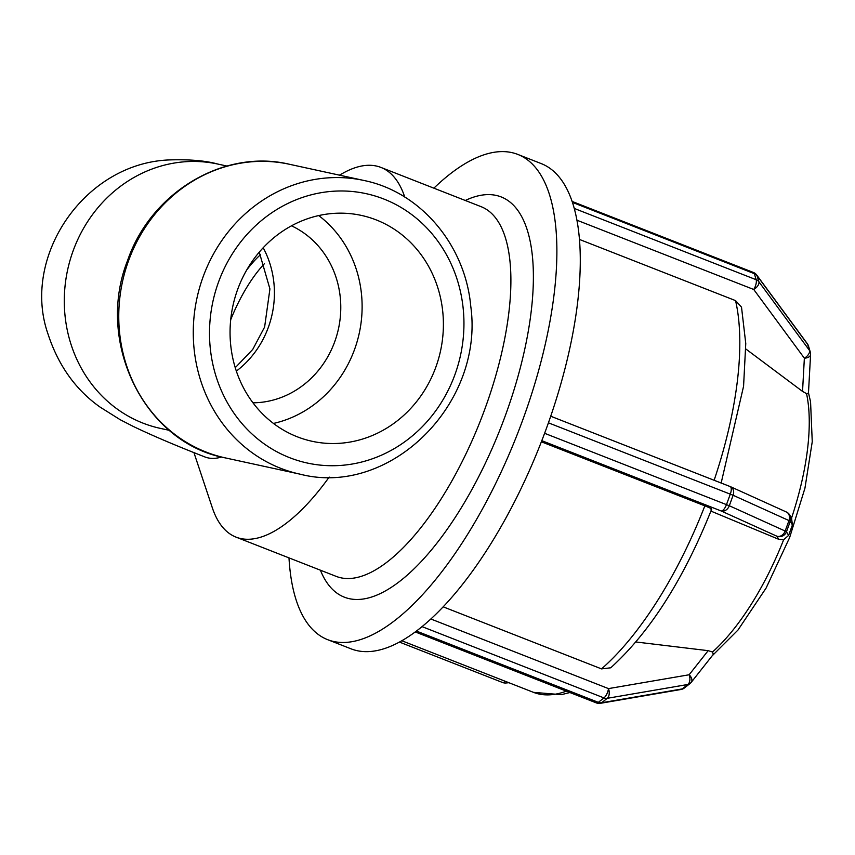 <?xml version="1.0" encoding="UTF-8"?>
<svg xmlns="http://www.w3.org/2000/svg" width="855" height="855" viewBox="0 0 855 855"><rect width="100%" height="100%" fill="white"/><g stroke="black" fill="none" stroke-linecap="round" stroke-linejoin="round"><path stroke-width="1.28" d="M264.452 263.671A92.479 36.07 -68.6 0 0 230.7 319.738M221.552 457.008A135.25 52.754 111.4 0 1 204.869 456.933C175.777 445.573 151.859 435.387 133.134 426.367L120.202 419.72L100.121 407.119C75.7 389.869 58.322 365.502 48.008 334.038C21.001 257.205 84.079 163.027 169.45 159.917C189.521 159.297 205.66 160.687 217.843 164.064L226.928 166.041M576.933 220.205L753.747 289.492A7.449 4.04 -36.4 0 0 758.877 281.744A7.449 6.135 163.3 0 0 756.173 279.724A7.449 2.907 111.4 0 1 753.747 289.492L804.363 358.192A7.449 4.04 3.2 0 0 810.583 354.569A7.449 7.449 0 0 0 810.284 352.014A7.449 6.135 163.3 0 0 809.493 350.443A7.449 4.04 143.6 0 1 804.363 358.192L802.535 391.398L745.838 348.99M810.487 353.788A7.449 6.135 163.3 0 0 810.284 352.014L808.467 345.965A7.449 7.449 0 0 0 807.323 343.689A7.449 4.04 143.6 0 1 807.676 344.394A7.449 6.135 -16.7 0 1 808.467 345.965M433.87 188.164A260.583 101.649 111.4 0 1 517.809 154.424L541.215 163.594A260.583 101.649 111.4 0 1 572.252 201.855A7.449 2.907 111.4 0 1 572.476 202.4L754.356 273.675A7.449 6.135 -16.7 0 1 757.06 275.695A7.449 4.04 -36.4 0 0 756.707 275A7.449 7.449 0 0 0 753.426 272.478A7.449 2.907 111.4 0 1 754.356 273.675L756.173 279.724L574.304 208.449A7.449 2.907 111.4 0 1 574.442 209.133A260.583 101.649 111.4 0 1 548.792 421.761A7.449 2.907 111.4 0 1 548.44 422.83L733.12 495.269A7.449 5.932 -65.6 0 0 730.512 486.698A7.449 5.932 -65.6 0 0 730.245 486.581M808.317 393.129L806.543 393.631L802.535 391.398M572.252 201.855A260.583 101.649 111.4 0 1 573.395 205.424L572.476 202.4M505.23 681.275A7.449 2.907 111.4 0 1 502.569 682.504A7.449 7.449 0 0 0 506 682.985A7.449 0.994 -95.5 0 0 506.417 681.745M684.353 687.997A7.449 5.707 -128.2 0 1 682.279 688.906A7.449 4.414 80.3 0 1 681.018 689.483L681.018 689.483A7.449 7.449 0 0 0 684.353 687.997L689.985 683.573A7.449 5.707 51.8 0 0 690.733 682.835A7.449 4.692 -141.7 0 0 691.235 682.333A7.449 4.692 -141.7 0 0 689.141 674.766A7.449 4.414 80.3 0 1 687.912 684.47A7.449 5.707 51.8 0 0 689.985 683.573A7.449 7.449 0 0 0 691.235 682.333L713.733 653.829M635.896 641.977L708.164 650.666L712.514 651.98L713.273 654.278M600.36 703.323A7.449 4.414 -99.7 0 0 601.621 702.746A7.449 5.707 -128.2 0 1 598.329 702.34A7.449 2.907 111.4 0 1 596.384 702.917A7.449 7.449 0 0 0 600.36 703.323L681.018 689.483M785.841 511.792A7.449 5.932 114.4 0 1 786.365 511.995L730.512 486.698A7.449 7.449 0 0 0 730.159 486.548L550.716 416.225L729.988 486.495A7.449 2.907 111.4 0 1 730.159 486.548A7.449 2.907 111.4 0 1 730.309 494.105L726.494 504.578A7.449 2.907 111.4 0 1 721.086 510.937A7.449 5.932 -65.6 0 0 729.304 505.743L544.624 433.303A7.449 2.907 111.4 0 1 544.207 434.361A260.583 101.649 111.4 0 1 422.669 626.117A7.449 2.907 111.4 0 1 422.092 626.64L603.961 697.915A7.449 5.707 51.8 0 0 607.253 698.311A7.449 4.414 -99.7 0 0 608.482 688.606A7.449 2.907 111.4 0 1 603.961 697.915L598.329 702.34L416.46 631.076A7.449 2.907 111.4 0 1 415.893 631.45A260.583 101.649 111.4 0 1 351.052 648.838L327.647 639.668A260.583 101.649 111.4 0 1 288.99 557.877M422.669 626.117A260.583 101.649 111.4 0 1 419.271 628.853L422.092 626.64M443.168 606.836L601.514 668.888L610.737 667.798C650.206 631.888 683.861 578.974 711.723 509.056M721.16 483.022L743.572 386.278L745.763 343.518L741.509 307.137L735.557 300.618L579.466 239.443M574.304 208.449L573.395 205.424A260.583 101.649 111.4 0 1 574.442 209.133M416.46 631.076L419.271 628.853A260.583 101.649 111.4 0 1 415.893 631.45M791.527 518.109L792.414 524.927L788.609 535.412L783.661 539.708L778.745 539.313L710.922 511.108M710.697 508.982C712.963 509.356 711.018 508.319 704.851 505.85L541.365 441.789M541.803 440.678L721.086 510.937L776.939 536.235A7.449 7.417 -30.4 0 0 786.472 531.767L785.157 531.041A7.449 5.932 114.4 0 1 776.939 536.235L778.745 539.313M791.709 518.408L789.721 515.009A7.449 7.449 0 0 0 786.365 511.995L786.365 511.995A7.449 5.932 114.4 0 1 788.973 520.567L790.287 521.293A7.449 7.417 -30.4 0 0 789.721 515.009L789.721 515.009A7.449 7.417 -30.4 0 0 786.782 512.209M548.792 421.761A260.583 101.649 111.4 0 1 546.537 428.066L548.44 422.83M544.624 433.303L546.537 428.066A260.583 101.649 111.4 0 1 544.207 434.361M517.809 154.424A260.583 101.649 111.4 0 1 523.132 418.897A260.583 101.649 111.4 0 1 327.647 639.668M465.28 200.476A214.926 83.833 111.4 0 1 505.54 415.07A214.926 83.833 111.4 0 1 320.401 570.189M329.196 477.09A198.542 77.452 111.4 0 1 236.044 537.132A198.542 77.452 111.4 0 1 212.318 507.752L193.935 452.616M339.403 175.136L343.56 172.86A198.542 77.452 111.4 0 1 380.924 167.42A198.542 77.452 111.4 0 1 404.736 197.035M380.924 167.42L481.13 206.686A198.542 77.452 111.4 0 1 485.18 408.188A198.542 77.452 111.4 0 1 336.239 576.398L236.044 537.132M237.626 289.514A115.596 106.234 102.3 0 0 312.15 441.298A115.596 106.234 102.3 0 0 440.528 350.935A115.596 106.234 102.3 0 0 361.302 215.396A115.596 106.234 102.3 0 0 237.626 289.514M273.472 423.439A115.596 106.234 102.3 0 0 359.25 333.247A115.596 106.234 102.3 0 0 318.701 215.567M252.962 402.812A92.479 84.987 102.3 0 0 338.484 328.737A92.479 84.987 102.3 0 0 291.48 225.816M246.764 269.913A92.479 36.07 111.4 0 1 260.561 254.672M263.19 247.747A92.479 84.987 -77.7 0 1 268.363 327.294A92.479 84.987 -77.7 0 1 236.343 371.113M169.408 430.354L160.302 428.366A135.25 124.285 -77.7 0 1 73.145 250.782A135.25 124.285 -77.7 0 1 217.843 164.064M807.676 344.394L809.493 350.443L758.877 281.744L757.06 275.695L807.676 344.394M687.912 684.47L682.279 688.906L601.621 702.746L607.253 698.311L687.912 684.47M708.164 650.666L689.141 674.766L608.482 688.606L430.845 618.988M806.543 393.631A166.041 64.766 111.4 0 1 791.548 518.055M783.661 539.708A166.041 64.766 111.4 0 1 712.514 651.98M735.557 300.618A234.527 91.485 111.4 0 1 714.128 480.264M704.851 505.85A234.527 91.485 111.4 0 1 601.514 668.888M566.363 691.15A234.527 91.485 111.4 0 1 533.499 692.358L561.361 694.666L569.89 692.529M788.609 535.412L786.472 531.767L790.287 521.293L792.414 524.927M788.973 520.567L785.157 531.041L729.304 505.743L733.12 495.269L788.973 520.567M203.116 276.817A150.277 138.104 102.3 0 0 299.987 474.151C389.998 497.567 484.486 403.71 470.742 306.122C465.27 244.958 420.489 191.905 363.899 180.469A150.277 138.104 102.3 0 0 203.116 276.817M218.538 282.032A137.869 126.7 -77.7 0 1 436.595 239.496A137.869 126.7 -77.7 0 1 355.049 463.517A137.869 126.7 -77.7 0 1 218.538 282.032M299.987 474.151L225.474 457.927A150.277 138.104 -77.7 0 1 128.603 260.604A150.277 138.104 -77.7 0 1 289.385 164.256L363.899 180.469M259.257 252.15L269.924 288.926L264.623 327.016L252.749 349.406L235.253 367.693M756.707 275L807.323 343.689M572.102 201.427L753.437 272.478M808.424 393.77L810.583 354.569M506 682.985L508.885 682.707M399.424 642.073L502.569 682.504M596.384 702.917L415.241 631.931M808.477 392.819L810.561 401.797L812.25 441.693L804.94 488.194L789.646 537.528L766.133 588.005L737.972 630.05L712.13 655.86M401.807 640.748L533.499 692.358M225.474 457.927C144.474 443.04 95.065 342.224 127.577 260.529C150.897 192.364 223.882 148.535 289.385 164.256"/></g></svg>
